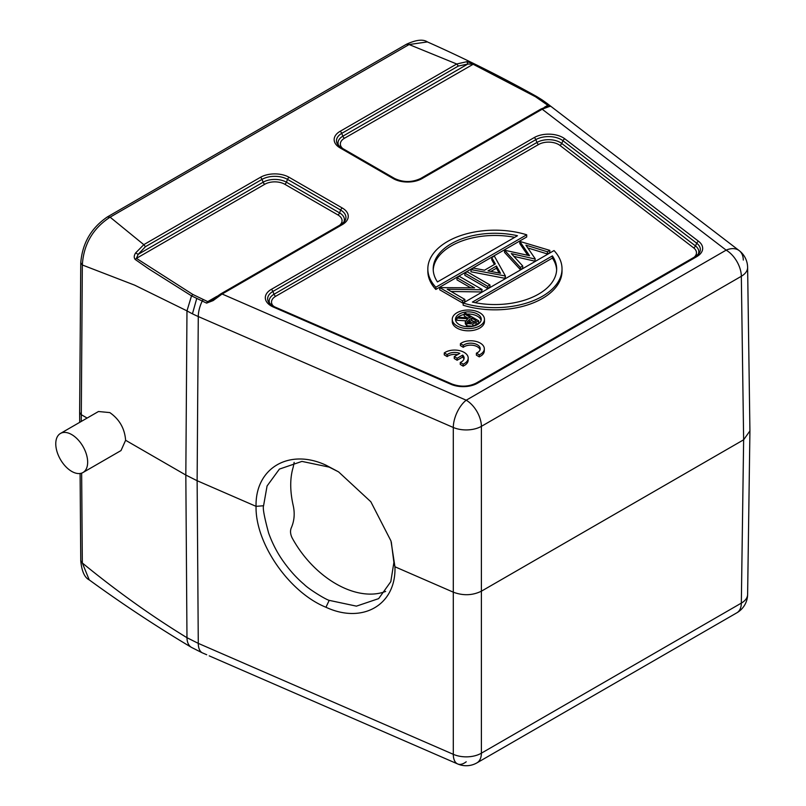 <?xml version="1.0" encoding="UTF-8"?>
<svg xmlns="http://www.w3.org/2000/svg" width="806" height="806" viewBox="0 0 806 806"><rect width="100%" height="100%" fill="white"/><g stroke="black" fill="none" stroke-linecap="round" stroke-linejoin="round"><path stroke-width="1.21" d="M468.205 358.156L468.175 360.121A13.42 7.879 0.9 0 1 465.223 364.947L463.148 366.146L463.178 364.181A13.42 7.879 0.9 0 0 468.205 358.156A13.42 7.879 0.9 0 0 460.347 350.832A13.42 7.879 0.9 0 0 445.889 351.96M484.466 319.317L484.466 321.503A16.1 9.299 180 0 1 474.522 330.097A16.1 9.299 180 0 1 456.972 328.082A16.1 9.299 180 0 1 452.257 321.503L452.257 319.317A16.1 9.299 0 0 0 456.972 325.886A16.1 9.299 0 0 0 474.522 327.901A16.1 9.299 0 0 0 484.466 319.317A16.1 9.299 0 0 0 479.751 312.738A16.1 9.299 0 0 0 462.201 310.723A16.1 9.299 0 0 0 452.257 319.317M562.024 271.098A67.099 38.738 180 0 1 463.158 305.222L463.158 303.036L554.034 250.565A67.099 38.738 0 0 1 562.024 268.912L562.024 271.098M526.701 234.788L526.701 236.984L435.834 289.445A67.099 38.738 180 0 1 427.835 271.098L427.835 268.912A67.099 38.738 0 0 0 435.834 287.248L526.701 234.788A67.099 38.738 0 0 0 427.835 268.912M489.957 284.931L489.957 287.117L487.63 288.467L464.85 275.32L464.85 273.123L487.63 286.281L489.957 284.931L467.188 271.783L464.85 273.123M481.585 291.953L482.079 289.475L481.585 291.953L451.108 291.49M464.85 299.429L464.85 301.615L462.513 302.965L439.744 289.817L439.744 287.621L462.513 300.769L464.85 299.429L447.219 289.243L481.585 289.767M470.664 287.772L456.972 279.873L456.972 277.677L474.563 287.833L439.744 287.621M505.433 275.995L505.14 278.352L470.986 271.783L470.986 269.587L505.433 275.995L494.34 256.106L491.761 257.598L495.317 263.965L484.507 270.212L473.555 268.106L470.986 269.587M494.39 264.499L491.761 259.784L491.761 257.598M547.385 253.961L547.385 251.774L549.813 250.374L549.813 252.56L547.385 253.961L527.809 247.946M534.902 261.174L535.204 258.807L534.902 261.174L513.875 256.379M522.731 266.01L522.731 268.197L520.323 269.587L504.536 252.409L504.536 250.223L520.323 267.401L522.731 266.01L511.326 253.608L534.902 258.988M527.759 255.28L519.799 243.593L519.799 241.407L529.522 255.683L504.536 250.223M484.325 348.867L484.295 350.832A13.42 7.879 0.9 0 1 481.474 355.577L479.268 356.867L479.298 354.902A13.42 7.879 0.9 0 0 484.325 348.867A13.42 7.879 0.9 0 0 476.467 341.543A13.42 7.879 0.9 0 0 462.009 342.671L460.438 343.628L463.299 345.341A9.37 5.501 -179.1 0 1 473.807 343.477A9.37 5.501 -179.1 0 1 480.225 348.817A9.37 5.501 -179.1 0 1 477.757 352.464L476.396 353.169L479.298 354.902M202.276 652.82A2.68 1.32 -66.5 0 1 202.215 652.8L206.658 654.724A2.68 1.32 113.5 0 1 206.598 654.694L206.658 654.724A2.68 1.32 113.5 0 0 206.719 654.754M71.714 434.585A22.548 13.017 -120 0 0 60.44 433.467A22.548 13.017 -120 0 0 56.984 451.531A22.548 13.017 -120 0 0 71.714 471.399A22.548 13.017 -120 0 0 82.988 472.518A22.548 13.017 -120 0 0 86.444 454.453A22.548 13.017 -120 0 0 71.714 434.585M82.988 472.518L121.011 450.564L125.615 440.278C124.708 428.53 119.439 419.301 109.807 412.591L98.473 411.513L60.44 433.467M535.204 258.807L525.915 245.165L547.385 251.774M520.323 269.587L520.323 267.401M549.813 250.374L519.799 241.407M499.146 273.033L496.456 268.197L490.854 271.431M496.456 266.01L500.516 273.294L488.003 270.887L496.456 266.01L496.456 268.197M505.14 278.352L505.14 276.166M482.079 289.475L459.299 276.327L456.972 277.677M462.513 302.965L462.513 300.769M487.63 288.467L487.63 286.281M514.691 237.337A61.73 35.635 0 0 0 433.225 270.01M437.467 281.929A61.73 35.635 180 0 1 433.205 268.912A61.73 35.635 180 0 1 517.472 235.735L437.467 281.929M435.834 289.445L435.834 287.248M556.634 270.01A61.73 35.635 0 0 0 552.392 258.081L475.167 302.673M552.392 255.895L472.387 302.089A61.73 35.635 180 0 0 556.664 268.912A61.73 35.635 180 0 0 552.392 255.895L552.392 258.081M463.158 303.036A67.099 38.738 0 0 0 562.024 268.912M474.25 321.816L471.722 320.355L467.772 322.743M471.722 318.158L476.145 320.717L473.656 322.158L468.004 322.894L467.117 321.665L471.722 318.158L471.722 320.355M476.044 324.536L472.85 326.178L472.85 323.982L476.044 322.35L476.034 324.536L478.704 323.005L478.704 320.818L465.415 313.141L464.226 313.836L464.226 316.023L467.289 317.796M464.226 313.836L470.361 317.373L469.394 317.937L458.372 317.211L456.901 318.058L467.913 318.783L465.304 321.614L466.805 323.579L472.85 323.982M465.515 320.818L456.901 320.254L456.901 318.058M472.85 326.178L466.805 325.775L465.304 323.8L465.304 321.614M476.044 322.35L478.704 320.818M481.101 320.405A12.886 7.435 0 0 0 477.474 316.244A12.886 7.435 0 0 0 467.077 314.098M464.226 314.461A12.886 7.435 0 0 0 456.982 318.017M456.901 318.108A12.886 7.435 0 0 0 455.622 320.405M477.474 314.058A12.886 7.435 180 0 1 481.242 319.317A12.886 7.435 180 0 1 473.293 326.188A12.886 7.435 180 0 1 459.249 324.576A12.886 7.435 180 0 1 455.481 319.317A12.886 7.435 180 0 1 463.43 312.446A12.886 7.435 180 0 1 477.474 314.058M547.687 106.241L547.818 105.284L544.302 107.319M547.647 106.251L549.269 106.523C550.629 106.473 550.649 106.049 549.319 105.264A2.68 1.753 127.5 0 0 547.818 105.284L535.406 96.7L472.87 64.117L467.823 64.037L458.362 66.042L341.754 133.363A2.68 1.552 -120 0 0 340.112 131.318L456.72 63.996L466.916 61.679L473.918 63.835L536.736 96.559L545.974 102.694A21.47 14.004 -52.5 0 1 547.032 103.4L739.203 250.626A21.47 14.004 127.5 0 0 726.146 250.142A21.47 12.392 60 0 1 741.329 276.287A21.47 12.382 -0.8 0 0 747.615 267.37A21.47 21.47 0 0 0 739.203 250.626A21.47 14.004 127.5 0 1 743.293 260.056M342.701 148.506A14.135 8.161 -0 0 1 344.494 138.229A2.68 1.552 60 0 1 342.852 136.184L467.823 64.037L466.916 61.679M344.494 138.229L473.918 63.835M549.269 106.523L542.196 109.213L540.856 109.082L420.672 178.469A2.68 1.552 -120 0 1 422.012 178.6A20.341 11.737 180 0 1 393.247 178.6L340.112 147.921A20.341 11.737 180 0 1 340.112 131.318M536.967 96.69L536.846 96.619C501.211 76.731 464.73 58.495 427.402 41.922L409.105 44.542L456.72 63.996L458.362 66.042M294.15 462.372L293.233 467.077C289.888 478.029 289.888 490.884 293.233 505.644C294.946 513.442 294.331 520.767 291.389 527.608C290.079 530.58 290.281 533.915 292.004 537.632A81.587 53.206 -127.5 0 0 344.887 588.34A81.587 53.206 -127.5 0 0 385.651 591.423M749.923 430.928L743.636 439.794L481.555 591.1C472.679 595.493 463.309 595.866 453.456 592.239L394.95 566.779C396.33 604.883 362.609 624.318 325.956 607.261C288.961 592.289 255.18 543.123 256.056 506.349C255.159 467.873 289.324 448.096 325.956 465.173L338.58 471.883L370.841 501.765L390.97 540.947L394.95 566.779L393.892 562.437L390.809 581.65L378.649 598.626L356.423 606.142L329.191 600.359C325.09 599.241 308.194 588.682 304.184 584.431C296.608 578.063 289.515 570.185 282.906 560.805C277.052 552.463 272.297 543.214 268.63 533.058C264.287 516.989 262.595 507.891 263.572 505.745L267.068 485.988L279.41 469.092L301.938 461.405L329.191 467.117L338.49 471.832M391.293 542.025L393.892 562.437M427.382 41.902C423.09 39.01 416.098 39.796 406.415 44.27L107.42 216.905C91.229 227.917 82.353 243.221 80.761 262.786L79.633 412.46L81.204 414.637L87.129 418.062M216.834 296.376L207.726 301.635L210.527 300.91M340.656 224.763A2.68 1.552 60 0 1 340.958 224.491L220.773 293.878L210.749 300.799L212.31 299.792L213.127 300.598L206.598 303.127A2.68 1.32 113.5 0 1 207.726 301.635L192.856 294.472L136.416 258.363L135.146 259.431L148.667 268.831L191.526 295.862L186.972 310.864L134.673 285.163L82.333 264.983C83.612 244.359 92.871 228.42 110.1 217.167L143.8 244.661L135.599 252.963C133.967 255.492 133.816 257.648 135.146 259.431M220.471 294.16L222.113 294.009L213.127 300.598M145.443 246.696L143.8 244.651L260.398 177.33A2.68 1.552 60 0 1 262.041 179.375L145.443 246.696L138.169 254.353L136.416 258.363L264.781 184.252A2.68 1.552 -120 0 1 263.139 182.206L138.169 254.353L135.599 252.963M422.012 178.6L542.196 109.213L726.146 250.142L466.211 400.209A21.47 10.549 113.5 0 0 453.294 427.482A21.47 12.191 -0.1 0 0 481.394 426.354L481.394 753.177A21.47 12.594 -179.9 0 1 453.294 754.315A21.47 10.549 113.5 0 0 457.647 763.947L457.647 763.947A21.47 10.549 113.5 0 0 466.211 761.791M192.856 294.472L191.526 295.862L206.598 303.127M749.923 431.18L747.615 594.496A21.47 12.412 -179.2 0 1 741.329 603.11L743.636 439.794L741.329 276.287L481.394 426.354A21.47 12.392 -120 0 0 466.211 400.209L222.113 294.009L342.298 224.622A2.68 1.552 60 0 0 340.958 224.491L344.364 221.66A18.014 10.397 180 0 0 340.656 210.064L339.568 212.885L286.422 182.206L287.52 179.375L340.656 210.064A2.68 1.552 120 0 1 342.298 208.019A20.341 11.737 180 0 1 342.298 224.622M206.598 654.694L202.155 652.769A21.47 10.549 -66.5 0 1 198.276 643.369L186.972 637.697C152.122 616.439 117.243 591.544 82.333 563.001L89.224 579.887C122.3 603.956 156.364 626.453 191.425 647.369L202.215 652.8A2.68 1.32 -66.5 0 1 202.155 652.769L191.415 647.369M125.615 440.278L185.823 475.046L197.127 480.719L198.276 643.369L453.294 754.315L453.294 427.482L198.276 316.536A21.47 10.549 -66.5 0 1 202.155 301.202A2.68 1.32 -66.5 0 1 203.283 299.701M263.572 505.745L256.056 506.349L197.127 480.719L198.276 316.536A107.359 61.397 0.4 0 1 192.453 313.816L196.684 298.643M480.064 349.794A9.37 5.501 0.9 0 0 472.971 345.3A9.37 5.501 0.9 0 0 463.269 347.305L460.407 345.593L460.438 343.628M463.269 347.305L463.299 345.341M479.248 356.856L476.366 355.134L476.396 353.169M457.526 354.68A9.39 5.521 0.9 0 0 447.159 356.595L444.257 354.862L444.287 352.887L447.189 354.63A9.39 5.521 -179.1 0 1 459.823 353.35L454.272 356.554L457.143 358.277L462.654 355.093A9.37 5.501 -179.1 0 1 464.115 358.096A9.37 5.501 -179.1 0 1 460.286 362.448L463.178 364.181M447.159 356.595L447.189 354.63M457.143 358.277L457.113 360.242L454.241 358.529L454.272 356.554M457.113 360.242L462.624 357.058L462.654 355.093M463.148 366.146L460.256 364.413L460.286 362.448M463.944 359.083A9.37 5.501 0.9 0 0 462.624 357.058M445.859 351.94L444.287 352.887M694.117 257.265A14.135 8.161 0 0 0 693.623 247.845L559.868 145.362A14.135 8.161 0 0 0 558.578 144.506A14.135 8.161 0 0 0 538.579 144.506L275.662 296.306A14.135 8.161 -0 0 0 273.708 306.441M469.273 321.745L469.273 319.549M466.805 325.775L466.805 323.579M697.996 254.585A16.463 9.501 0 0 0 695.477 245.941L696.716 243.211A18.014 10.397 180 0 1 698.772 253.709L695.366 256.54A2.68 1.552 60 0 1 696.716 256.671L477.535 383.213A20.341 11.737 180 0 1 450.917 384.291L273.415 307.076A2.68 1.32 -66.5 0 1 274.493 306.804L451.985 384.019A2.68 1.32 113.5 0 0 450.917 384.291M559.868 145.362A2.68 1.753 127.5 0 0 561.732 143.468A16.463 9.501 0 0 0 560.22 142.461A16.463 9.501 0 0 0 536.937 142.461L274.02 294.261L272.922 291.44L535.839 139.639A18.014 10.397 180 0 1 561.319 139.639A18.014 10.397 180 0 1 562.971 140.738L561.732 143.468L695.477 245.941A2.68 1.753 -52.5 0 1 693.623 247.845M477.535 383.213A2.68 1.552 -120 0 0 476.195 383.082C468.608 386.809 460.538 387.122 451.985 384.019M695.064 256.822A2.68 1.552 60 0 1 695.366 256.54L476.195 383.082M698.57 241.306A2.68 1.753 127.5 0 0 696.716 243.211L562.971 140.738A2.68 1.753 -52.5 0 1 564.825 138.834L698.57 241.306A20.341 11.737 180 0 1 696.716 256.671M274.493 306.804L269.214 303.036A18.014 10.397 180 0 1 272.922 291.44A2.68 1.552 -120 0 0 271.279 289.394L534.197 137.594A2.68 1.552 60 0 1 535.839 139.639L536.937 142.461A2.68 1.552 -120 0 0 538.579 144.506M534.197 137.594A20.341 11.737 180 0 1 562.961 137.594A20.341 11.737 180 0 1 564.825 138.834M275.662 296.306A2.68 1.552 60 0 1 274.02 294.261A16.463 9.501 -0 0 0 270 303.912M273.415 307.076A20.341 11.737 180 0 1 271.279 289.394M340.112 147.921A2.68 1.552 -60 0 1 341.452 147.79L338.046 144.959A18.014 10.397 180 0 1 341.754 133.363L342.852 136.184A16.463 9.501 -0 0 0 338.832 145.836M394.89 178.751A2.68 1.552 120 0 0 394.587 178.469A2.68 1.552 120 0 0 393.247 178.6M549.319 105.264L545.974 102.694A2.68 1.753 -52.5 0 0 544.473 102.725M541.541 99.531L536.736 96.559L535.406 96.7M325.956 465.173L329.191 467.117M80.842 560.815L82.333 563.001L81.648 473.122M81.255 421.447L82.333 264.983L80.842 262.786M343.588 222.537A16.463 9.501 -0 0 0 339.568 212.885A2.68 1.552 -60 0 1 337.916 214.93L284.78 184.252A2.68 1.552 120 0 0 286.422 182.206A16.463 9.501 0 0 0 263.139 182.206L262.041 179.375A18.014 10.397 180 0 1 287.52 179.375A2.68 1.552 -60 0 1 289.163 177.33L342.298 208.019M339.709 225.206A14.135 8.161 -0 0 0 337.916 214.93M260.398 177.33A20.341 11.737 180 0 1 289.163 177.33M284.78 184.252A14.135 8.161 0 0 0 264.781 184.252M191.526 647.43C188.604 645.687 187.083 642.442 186.972 637.697L185.823 475.046L186.972 310.864A107.359 61.397 0.4 0 0 192.453 313.816M406.456 44.34L409.105 44.542L110.1 217.167L107.45 216.975M209.207 655.862L457.647 763.947A21.47 21.47 0 0 0 476.951 762.859A21.47 12.392 -120 0 0 481.394 753.177L741.329 603.11A21.47 12.392 60 0 1 736.875 612.792A21.47 21.47 0 0 0 747.615 594.496M325.956 607.261L329.191 600.359M341.452 147.79L394.587 178.469C403.282 182.529 411.977 182.529 420.672 178.469M547.758 106.231L540.866 109.072M542.085 99.863L547.032 103.4M89.184 579.867C84.539 577.509 81.728 571.162 80.761 560.815L80.096 473.485M79.703 422.344L79.633 412.46M747.615 267.37L749.923 430.878M476.951 762.859L736.875 612.792"/></g></svg>
